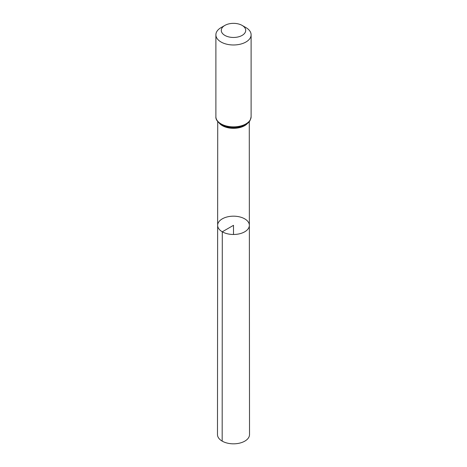 <?xml version="1.0" encoding="UTF-8"?>
<svg xmlns="http://www.w3.org/2000/svg" width="467" height="467" viewBox="0 0 467 467"><rect width="100%" height="100%" fill="white"/><g stroke="black" fill="none" stroke-linecap="round" stroke-linejoin="round"><path stroke-width="0.7" d="M222.286 231.801A15.855 9.153 180 0 1 217.645 225.322A15.855 9.153 180 0 1 233.5 216.174A15.855 9.153 180 0 1 249.355 225.322A15.855 9.153 180 0 1 239.571 233.786A15.855 9.153 180 0 1 222.286 231.801A15.855 9.153 180 0 1 217.645 225.322L217.482 434.579A16.018 9.247 180 0 0 222.175 441.117A16.018 9.247 180 0 0 239.635 443.125A16.018 9.247 180 0 0 249.518 434.579L249.355 225.322A15.855 9.153 180 0 1 239.571 233.786A15.855 9.153 180 0 1 222.286 231.801M224.861 35.393A12.218 7.058 180 0 1 224.861 25.416A12.218 7.058 180 0 1 242.139 25.416A12.218 7.058 180 0 1 242.139 35.393A12.218 7.058 180 0 1 224.861 35.393M242.139 25.416L245.957 27.617A17.612 10.169 180 0 1 251.112 34.809A17.612 10.169 180 0 1 240.242 44.202A17.612 10.169 180 0 1 221.043 42.001A17.612 10.169 180 0 1 215.888 34.809A17.612 10.169 180 0 1 221.043 27.617L224.861 25.416M233.5 234.481L233.5 225.327L222.286 231.801L222.175 441.117M247.598 123.311A15.779 9.107 180 0 1 222.345 125.664A15.779 9.107 180 0 1 219.402 123.311M221.043 123.883A17.612 10.169 180 0 1 215.888 116.692C215.591 119.295 217.429 121.963 221.411 124.689C226.571 127.444 232.449 128.238 239.028 127.071L245.566 124.707C248.088 122.401 249.746 123.463 251.112 116.692A17.612 10.169 180 0 1 240.242 126.09A17.612 10.169 180 0 1 221.043 123.883M249.034 121.484A16.695 9.638 180 0 1 221.697 124.771M217.721 121.618L217.645 225.322M249.279 121.618L249.355 225.322M215.888 34.809L215.888 116.692M251.112 34.809L251.112 116.692"/></g></svg>
